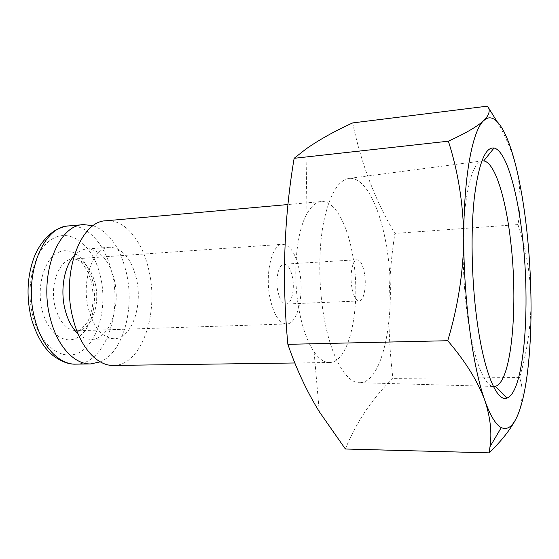 <?xml version="1.0" encoding="UTF-8"?>
<svg xmlns="http://www.w3.org/2000/svg" width="559" height="559" viewBox="0 0 559 559"><rect width="100%" height="100%" fill="white"/><g stroke="black" fill="none" stroke-linecap="round" stroke-linejoin="round"><path stroke-width="0.42" stroke-dasharray="2.79 2.1" d="M277.746 290.792C275.252 278.536 278.801 264.037 284.077 264.197C287.934 264.54 290.764 269.019 292.553 277.634C294.942 289.709 291.518 304.152 286.117 304.026C282.379 303.712 279.584 299.303 277.746 290.792M364.531 273.735C362.91 264.805 360.429 260.145 357.089 259.746C352.526 259.53 349.578 274.504 351.842 287.214C353.512 296.039 355.964 300.623 359.206 300.966C363.874 301.14 366.704 286.229 364.531 273.735M349.123 178.412L481.823 160.978C474.116 163.13 468.477 179.313 464.906 209.534C461.846 239.147 462.677 279.339 467.177 313.466C472.907 357.599 484.031 386.115 493.387 386.437L359.612 382.691C346.182 383.271 330.914 357.327 323.94 316.848C318.483 285.81 318.413 249.223 323.612 222.272C329.544 194.742 338.048 180.124 349.123 178.412C365.355 176.518 380.993 209.01 387.052 249.817C396.925 309.56 384.138 383.167 359.612 382.691M269.941 297.723C264.847 273.023 272.079 243.948 282.512 244.29C290.359 245.017 296.053 254.052 299.582 271.394C304.264 295.348 297.556 324.213 286.599 323.982C279.227 323.395 273.672 314.64 269.941 297.723M515.573 419.606L518.745 412.556C523.063 399.671 523.329 388.016 519.563 377.584C527.193 351.737 531.001 325.701 530.994 299.47C530.267 273.232 525.914 248.266 517.948 224.578C521.288 206.711 520.709 187.656 516.216 167.414C512.372 152.139 505.951 136.801 496.944 121.387M353.029 257.294C361.435 304.788 350.025 362.84 329.482 362.505C324.255 362.56 319.126 359.039 314.095 351.932C307.562 342.374 302.566 328.475 299.1 310.245C292.42 275.182 296.228 232.202 306.996 213.671C311.279 206.089 316.017 202.058 321.215 201.575C334.736 200.185 347.929 225.13 353.029 257.294M352.652 122.917C361.373 164.234 375.445 201.072 394.878 233.417C387.618 280.639 386.961 328.951 392.914 378.345C372.203 398.483 356.363 422.038 345.392 449.01M106.035 220.777C124.685 218.918 142.475 240.936 148.806 269.983C159.385 312.9 141.811 365.712 113.456 365.439M93.234 225.703C109.061 231.922 120.038 247.316 126.166 271.877C135.11 308.065 123.364 352.415 100.229 361.855M88.504 309.008C94.045 328.238 102.632 338.146 114.26 338.726C131.812 338.866 143.167 305.487 136.291 278.082C131.065 258.132 122.155 247.861 109.564 247.274C93.073 247.253 80.936 280.772 88.504 309.008M74.019 255.959C77.918 251.683 82.194 249.356 86.848 248.986C99.754 249.531 108.865 259.656 114.183 279.367C121.184 306.458 109.473 339.481 91.487 339.348C86.82 339.453 82.327 337.58 78.008 333.723M517.948 224.578L394.878 233.417M519.563 377.584L392.914 378.345M42.393 311.014C48.451 334.492 66.025 345.853 78.917 336.686C91.907 327.853 97.895 302.167 92.57 280.632C87.435 259.006 71.573 245.359 57.738 252.703C43.826 259.69 36.132 287.654 42.393 311.014M95.086 283.05C100.802 304.62 91.187 330.837 76.681 330.753C66.94 330.32 59.799 322.536 55.264 307.415C49.108 285.363 59.205 259.083 72.998 259.048C83.389 259.46 90.754 267.468 95.086 283.05M68.687 225.927C87.553 224.068 105.553 244.989 111.905 272.757C122.554 313.83 104.484 364.391 75.786 364.14M100.361 275.915C107.307 304.396 99.621 338.328 82.411 350.542C65.354 363.21 41.408 348.585 33.044 316.673C24.407 284.908 35.168 246.889 54.027 237.994C72.775 228.596 93.66 247.323 100.361 275.915M357.089 259.746L284.077 264.197M286.599 323.982L77.554 330.753C77.75 332.71 81.097 329.775 87.602 321.949C93.318 310.364 94.541 296.976 91.271 281.799C87.085 266.741 80.342 260.976 77.848 259.991L73.872 258.964L282.512 244.29M314.095 351.932L319.28 411.676M329.482 362.505L294.845 362.98M31.549 319.252L31.29 318.26M114.26 338.726L91.487 339.348M109.564 247.274L86.848 248.986M321.215 201.575L288.011 204.538M306.996 213.671L305.962 149.022M359.206 300.966L286.117 304.026"/><path stroke-width="0.84" d="M476.631 317.701C471.461 277.732 470.657 230.245 474.416 196.922C478.797 163.109 485.338 146.807 494.03 148.023C505.846 150.392 517.271 189.843 522.455 237.023C530.722 306.786 524.286 392.628 506.866 398.085C496.616 402.34 483.374 370.841 476.631 317.701M494.023 386.465L495.302 386.304C511.841 382.419 518.41 304.382 510.598 240.747C505.727 197.781 494.855 162.417 483.738 160.929L482.445 160.901M516.216 167.414C520.66 185.763 524.153 206.467 526.711 229.525C529.24 252.577 530.673 275.894 530.994 299.47C531.616 345.881 527.396 389.609 518.745 412.556C513.861 425.616 508.033 430.633 501.262 427.6C495.791 424.77 490.334 415.77 484.891 400.593C490.362 417.273 492.067 432.645 490.005 446.711L489.111 452.853L345.392 449.01L319.287 411.697C306.653 391.069 296.179 368.619 287.864 344.323C281.841 280.632 283.93 218.625 294.139 158.309L305.962 149.022C319.021 139.855 334.582 131.148 352.652 122.917L487.49 106.147C490.334 109.571 489.6 113.868 485.289 119.046L483.794 120.562C477.344 126.481 465.542 133.356 448.374 141.189C458.135 171.508 463.264 203.762 463.767 237.952C463.341 272.331 457.996 306.591 447.745 340.724C465.507 361.47 477.889 381.427 484.891 400.593C472.816 367.298 463.579 299.296 463.767 237.952C463.663 176.204 472.586 130.149 483.794 120.562L485.436 119.242C496.252 112.052 507.907 133.203 516.216 167.414M294.845 362.98L113.456 365.439C97.35 366.075 80.14 347.446 73.117 318.965C60.812 273.973 80.335 220.812 106.035 220.777L288.011 204.538M100.229 361.855L90.705 363.923C74.599 364.559 57.458 346.594 50.513 319.182C38.354 275.929 57.877 224.732 83.557 224.62L93.234 225.703M78.008 333.723C72.195 328.322 67.912 320.419 65.165 310.021C59.995 290.526 64.061 266.622 74.019 255.959M447.745 340.724L287.864 344.323M448.374 141.189L294.139 158.309M496.944 121.387L487.49 106.147M489.111 452.853C501.074 441.344 509.899 430.262 515.573 419.606M90.705 363.923L75.786 364.14C59.429 364.775 42.058 346.964 35.049 319.783C22.772 276.908 42.624 226.102 68.687 225.927L83.557 224.62M483.738 160.929L494.03 148.023M75.786 364.14C69.246 364.461 62.161 361.966 54.523 356.656C44.776 349.696 37.118 337.224 31.549 319.252M31.29 318.26C26.119 296.445 27.132 275.95 34.323 256.763C38.767 245.827 45.398 237.233 54.209 230.979C60.079 227.737 64.907 226.053 68.687 225.927M501.262 427.6L490.005 446.711M495.302 386.304L506.866 398.085"/></g></svg>
